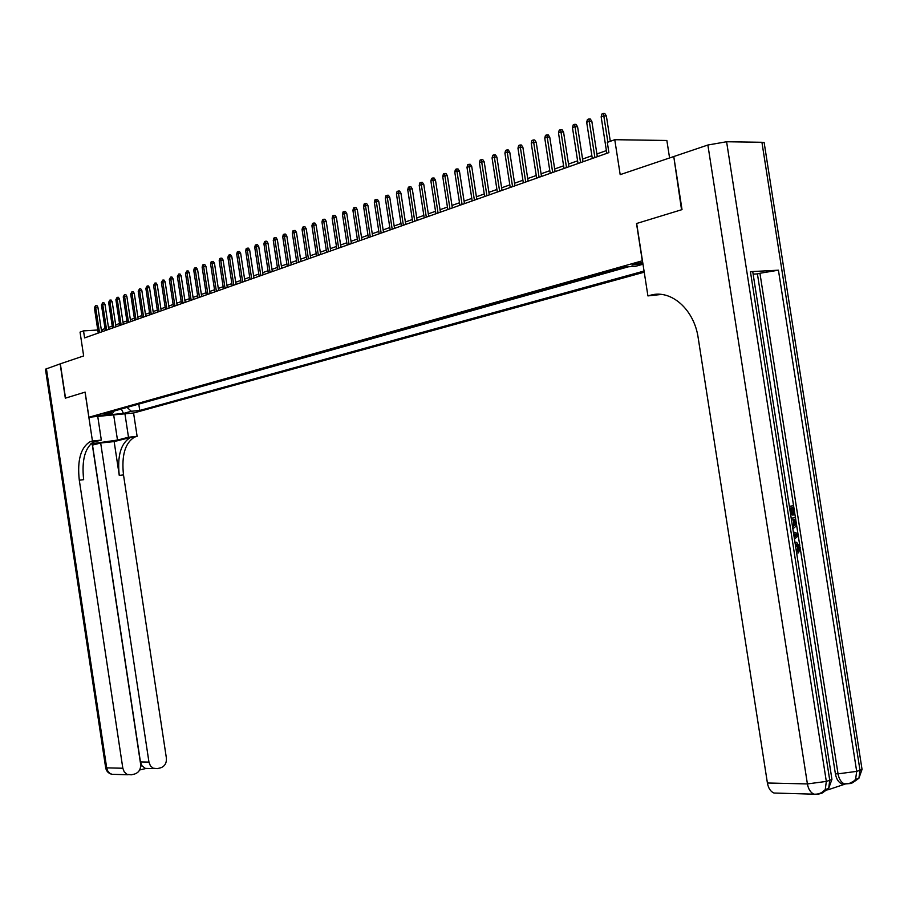 <?xml version="1.0" encoding="UTF-8"?>
<svg xmlns="http://www.w3.org/2000/svg" width="908" height="908" viewBox="0 0 908 908"><rect width="100%" height="100%" fill="white"/><g stroke="black" fill="none" stroke-linecap="round" stroke-linejoin="round"><path stroke-width="1.36" d="M642.728 262.48L633.705 264.035L631.957 265.147L642.898 263.592M669.582 157.958L666.858 140.479L614.761 139.696L607.316 142.374L608.893 152.612L84.592 337.901L83.525 330.875L80.052 332.135L83.65 355.936L60.337 363.813L65.524 398.113L85.125 392.12L88.927 417.249L642.455 260.755M88.927 417.249L133.658 412.981L644.226 272.196M642.296 260.766L636.519 223.527L681.545 209.759L673.793 156.709M104.556 414.865L96.418 415.887L104.556 414.865L104.454 414.173M643 264.228L635.112 266.441L625.203 266.907L104.272 413.821L112.876 413.004L114.192 411.018M127.052 407.397L131.331 411.256L139.753 410.461L644.056 271.038M131.331 411.256L123.477 413.435L105.078 415.194L112.876 413.004M135.859 404.911L628.62 266.748M614.761 139.696L620.187 174.642L673.293 156.709M105.044 328.651L101.31 329.786M97.758 330.001L83.525 330.875M606.396 150.603L596.896 153.974M591.88 155.756L582.584 159.059M577.613 160.829L568.51 164.064M563.584 165.812L554.674 168.967M549.805 170.704L541.077 173.803M536.253 175.516L527.707 178.547M522.929 180.249L514.564 183.223M509.819 184.903L501.625 187.808M496.926 189.477L488.913 192.326M484.248 193.983L476.394 196.775M471.774 198.409L464.079 201.145M459.505 202.768L451.968 205.446M447.428 207.058L440.039 209.691M435.545 211.28L428.304 213.857M423.843 215.434L416.738 217.954M412.323 219.532L405.365 221.995M400.984 223.55L394.163 225.978M389.816 227.522L383.131 229.894M378.818 231.427L372.269 233.753M367.99 235.274L361.554 237.556M357.321 239.065L351.01 241.301M346.811 242.788L340.625 244.99M336.459 246.465L330.387 248.622M326.256 250.097L320.308 252.208M316.2 253.661L310.366 255.738M306.291 257.18L300.559 259.223M296.519 260.653L290.901 262.65M286.894 264.069L281.378 266.033M277.405 267.44L271.991 269.37M268.042 270.766L262.73 272.65M258.814 274.046L253.604 275.896M249.711 277.281L244.593 279.096M240.733 280.47L235.717 282.252M231.881 283.614L226.955 285.362M223.152 286.712L218.306 288.426M214.538 289.766L209.782 291.457M206.037 292.785L201.36 294.453M197.649 295.77L193.064 297.393M189.375 298.709L184.869 300.31M181.203 301.604L176.776 303.181M173.144 304.475L168.797 306.019M165.177 307.301L160.909 308.811M157.322 310.093L153.134 311.58M149.57 312.84L145.45 314.304M141.909 315.564L137.868 316.994M134.35 318.243L130.377 319.661M126.893 320.899L122.989 322.283M119.516 323.52L115.679 324.882M112.24 326.097L108.461 327.436M102.286 331.647L101.991 329.74M138.867 404.627L139.753 410.461M121.354 408.997L123.477 413.435M101.628 331.874L97.882 307.12L95.658 307.233L99.505 332.634M94.387 307.721L95.59 305.497L95.658 307.233L94.387 307.721L98.234 333.077M95.59 305.497L96.827 305.429L97.882 307.12M46.376 368.523L106.69 767.862L105.623 767.498L45.468 369.193L60.144 363.881L65.319 398.169L85.057 392.142L92.446 441.016L89.96 441.776C80.687 447.587 77.135 460.39 79.291 480.196L122.83 768.236L124.237 771.902L126.972 774.331L131.24 774.819L134.747 773.991C138.981 772.458 140.933 769.155 140.604 764.071L92.173 443.899L90.448 444.08M90.596 443.933L117.484 440.062L128.493 437.247L137.119 436.339L134.577 437.089C125.1 442.843 121.411 455.453 123.499 474.918L166.38 758.021C166.709 763.06 164.802 766.329 160.648 767.827L157.22 768.645L153.1 768.179L150.376 765.773L148.957 762.107L100.675 443.002L92.514 445.102L140.445 761.96L148.957 762.107M97.746 416.409L101.321 440.085L92.389 442.412M101.321 440.085L92.446 441.016M93.706 441.379L94.364 441.311C85.08 447.111 81.516 459.902 83.661 479.674L79.291 480.196M114.147 441.572L130.309 437.543C120.843 443.297 117.166 455.918 119.266 475.417L114.147 441.572L100.675 443.002M124.941 413.821L128.493 437.247M133.578 412.992L137.119 436.339M140.695 766.114L142 765.807L140.445 761.96M142 765.807L145.575 768.577L139.628 769.984M795.113 542.337L796.668 542.348L800.186 547.433L798.575 552.87L798.053 551.111L796.668 551.247L797.848 547.683L795.272 544.289M789.358 506.346L793.569 505.665L794.977 514.711L792.65 515.052L791.538 507.89M827.744 789.903L844.962 784.126M845.212 784.035L841.898 783.933C838.549 782.492 836.381 779.109 835.394 773.798L838.039 773.843L759.939 273.251L778.428 270.187L750.439 271.662L752.755 271.674L752.891 272.502M753.141 274.125L757.42 273.898L799.857 546.003M800.311 548.886L835.394 773.798M791.209 518.196L795.408 517.515L796.1 521.896L796.032 526.163L792.866 528.842M682.021 209.612L636.667 223.482L647.915 295.906L650.525 295.225C670.989 289.141 694.223 309.367 698.207 337.98L767.408 783.002L807.405 783.922L707.877 145.019L673.77 156.539L682.021 209.612M658.187 294.249L650.525 295.225M647.915 295.906L661.421 294.442M707.877 145.019L726.593 141.75L761.925 142.284L764.139 142.522L764.354 143.85M777.554 793.138L773.957 793.036C770.563 791.572 768.384 788.235 767.408 783.002M757.42 273.898L759.939 273.251M794.023 514.881L792.9 507.64L790.369 508.094L791.424 514.859M789.37 506.414L793.569 505.665M791.22 518.286L795.408 517.515M792.729 527.003L795.317 524.256L794.75 519.501L791.504 520.102M792.536 526.742L793.933 524.415L793.388 519.751M795.317 524.256L793.933 524.415M795.158 522.1L793.774 522.259M793.342 531.895L797.939 533.688L798.257 535.731L794.477 539.148M794.205 537.4L797.145 534.891L793.615 533.643M795.499 534.313L793.717 534.324M794.057 536.503L795.771 535.05L794.114 534.46M797.145 534.891L795.771 535.05M798.053 551.111L799.233 547.535L796.872 544.187L795.26 544.187M799.233 547.535L797.848 547.683M798.575 552.87L797.201 553.006M108.756 329.366L104.987 304.452L102.752 304.566L106.622 330.115M101.469 305.054L102.683 302.807L102.752 304.566L101.469 305.054L105.339 330.569M102.683 302.807L103.921 302.75L104.987 304.452M115.974 326.812L112.172 301.751L109.936 301.865L113.829 327.572M108.642 302.353L109.868 300.094L109.936 301.865L108.642 302.353L112.524 328.026M109.868 300.094L111.105 300.026L112.172 301.751M123.284 324.224L119.459 299.004L117.211 299.118L121.127 324.985M115.895 299.617L117.132 297.347L117.211 299.118L115.895 299.617L119.811 325.45M117.132 297.347L118.38 297.279L119.459 299.004M130.673 321.614L126.825 296.235L124.578 296.349L128.516 322.374M123.238 296.848L124.498 294.567L124.578 296.349L123.238 296.848L127.188 322.851M124.498 294.567L125.747 294.498L126.825 296.235M138.164 318.969L134.293 293.432L132.035 293.534L136.007 319.729M130.684 294.044L131.955 291.74L132.035 293.534L130.684 294.044L134.656 320.206M131.955 291.74L133.204 291.684L134.293 293.432M145.757 316.29L141.852 290.583L139.582 290.696L143.589 317.051M138.22 291.207L139.503 288.892L139.582 290.696L138.22 291.207L142.215 317.539M139.503 288.892L140.763 288.835L141.852 290.583M153.441 313.566L149.514 287.711L147.232 287.813L151.261 314.338M145.847 288.335L147.141 285.997L147.232 287.813L145.847 288.335L149.877 314.826M147.141 285.997L148.413 285.941L149.514 287.711M161.215 310.82L157.266 284.794L154.984 284.896L159.036 311.592M153.577 285.418L154.882 283.069L154.984 284.896L153.577 285.418L157.629 312.091M154.882 283.069L156.153 283.012L157.266 284.794M169.104 308.039L165.12 281.832L162.827 281.934L166.913 308.811M161.408 282.479L162.725 280.107L162.827 281.934L161.408 282.479L165.483 309.31M162.725 280.107L164.007 280.05L165.12 281.832M177.083 305.213L173.076 278.847L170.783 278.949L174.892 305.985M169.342 279.482L170.681 277.099L170.783 278.949L169.342 279.482L173.451 306.495M170.681 277.099L171.953 277.042L173.076 278.847M185.175 302.353L181.146 275.816L178.831 275.907L182.973 303.136M177.378 276.463L178.728 274.057L178.831 275.907L177.378 276.463L181.509 303.647M178.728 274.057L180.011 274L181.146 275.816M193.37 299.458L189.307 272.74L187.003 272.843L191.168 300.242M185.516 273.399L186.878 270.97L187.003 272.843L185.516 273.399L189.681 300.764M186.878 270.97L188.172 270.913L189.307 272.74M201.678 296.519L197.592 269.631L195.265 269.721L199.465 297.302M193.767 270.289L194.312 268.155L195.152 267.849L195.265 269.721L193.767 270.289L197.967 297.835M195.152 267.849L196.434 267.792L197.592 269.631M210.1 293.545L205.98 266.475L203.642 266.566L207.875 294.328M202.132 267.134L202.677 265L203.528 264.682L203.642 266.566L202.132 267.134L206.354 294.873M203.528 264.682L204.822 264.625L205.98 266.475M218.624 290.537L214.481 263.275L212.143 263.365L216.399 291.32M210.599 263.944L211.155 261.788L212.007 261.47L212.143 263.365L210.599 263.944L214.856 291.865M212.007 261.47L213.312 261.413L214.481 263.275M227.272 287.473L223.096 260.04L220.746 260.131L225.036 288.267M219.191 260.709L219.747 258.542L220.61 258.212L220.746 260.131L219.191 260.709L223.47 288.823M220.61 258.212L221.915 258.167L223.096 260.04M236.035 284.374L231.824 256.76L229.474 256.839L233.799 285.169M227.897 257.429L228.464 255.25L229.338 254.91L229.474 256.839L227.897 257.429L232.21 285.736M229.338 254.91L230.643 254.876L231.824 256.76M244.922 281.242L240.677 253.423L238.327 253.502L242.674 282.036M236.716 254.115L237.283 251.913L238.18 251.573L238.327 253.502L236.716 254.115L241.063 282.604M238.18 251.573L239.485 251.527L240.677 253.423M253.934 278.052L249.655 250.052L247.294 250.131L251.675 278.858M245.671 250.744L246.238 248.52L247.146 248.179L247.294 250.131L245.671 250.744L250.041 279.426M247.146 248.179L248.452 248.145L249.655 250.052M263.059 274.829L258.757 246.636L256.385 246.704L260.8 275.623M254.739 247.328L255.318 245.092L256.226 244.74L256.385 246.704L254.739 247.328L259.143 276.214M256.226 244.74L257.543 244.706L258.757 246.636M272.321 271.56L267.985 243.162L265.601 243.231L270.051 272.355M263.933 243.855L264.523 241.607L265.442 241.256L265.601 243.231L263.933 243.855L268.382 272.945M265.442 241.256L266.77 241.222L267.985 243.162M281.718 268.235L277.349 239.644L274.954 239.712L279.437 269.04M273.263 240.348L273.853 238.078L274.795 237.726L274.954 239.712L273.263 240.348L277.734 269.642M274.795 237.726L276.123 237.692L277.349 239.644M291.241 264.875L286.837 236.069L284.442 236.137L288.96 265.681M282.728 236.784L283.319 234.502L284.272 234.139L284.442 236.137L282.728 236.784L287.234 266.282M284.272 234.139L285.6 234.105L286.837 236.069M300.9 261.459L296.473 232.448L294.067 232.516L298.619 262.264M292.319 233.174L292.921 230.87L293.886 230.507L294.067 232.516L292.319 233.174L296.859 262.877M293.886 230.507L295.225 230.473L296.473 232.448M310.706 257.986L306.234 228.782L303.828 228.839L308.414 258.803M302.058 229.508L302.659 227.193L303.635 226.818L303.828 228.839L302.058 229.508L306.632 259.427M303.635 226.818L304.974 226.784L306.234 228.782M320.649 254.478L316.143 225.048L313.725 225.105L318.345 255.296M311.932 225.786L312.545 223.447L313.532 223.073L313.725 225.105L311.932 225.786L316.551 255.931M313.532 223.073L314.883 223.05L316.143 225.048M330.739 250.914L326.199 221.268L323.781 221.325L328.435 251.732M321.954 222.006L322.567 219.657L323.577 219.282L323.781 221.325L321.954 222.006L326.608 252.367M323.577 219.282L324.928 219.248L326.199 221.268M340.977 247.294L336.403 217.432L333.974 217.489L338.661 248.111M332.124 218.181L332.737 215.809L333.769 215.423L333.974 217.489L332.124 218.181L336.811 248.769M333.769 215.423L335.12 215.4L336.403 217.432M351.373 243.616L346.765 213.539L344.325 213.584L349.047 244.445M342.452 214.288L343.065 211.904L344.109 211.519L344.325 213.584L342.452 214.288L347.162 245.103M344.109 211.519L345.46 211.496L346.765 213.539M361.917 239.894L357.275 209.589L354.824 209.635L359.591 240.711M352.917 210.35L353.541 207.943L354.608 207.546L354.824 209.635L352.917 210.35L357.684 241.392M354.608 207.546L355.959 207.523L357.275 209.589M372.62 236.114L367.944 205.583L365.481 205.617L370.294 236.931M363.552 206.343L364.187 203.925L365.254 203.517L365.481 205.617L363.552 206.343L368.353 237.624M365.254 203.517L366.616 203.494L367.944 205.583M383.494 232.266L378.772 201.508L376.309 201.542L381.156 233.095M374.346 202.28L374.981 199.839L376.071 199.431L376.309 201.542L374.346 202.28L379.181 233.787M376.071 199.431L377.444 199.408L378.772 201.508M394.526 228.362L389.77 197.365L387.296 197.399L392.188 229.202M385.31 198.148L385.945 195.685L387.058 195.277L387.296 197.399L385.31 198.148L390.179 229.906M387.058 195.277L388.431 195.254L389.77 197.365M405.74 224.412L400.939 193.177L398.464 193.2L403.379 225.241M396.444 193.96L397.08 191.474L398.203 191.055L398.464 193.2L396.444 193.96L401.359 225.956M398.203 191.055L399.588 191.043L400.939 193.177M417.113 220.383L412.277 188.909L409.792 188.932L414.763 221.223M407.737 189.704L408.396 187.207L409.531 186.776L409.792 188.932L407.737 189.704L412.697 221.949M409.531 186.776L410.915 186.764L412.277 188.909M428.678 216.297L423.798 184.574L421.312 184.596L426.306 217.137M419.224 185.38L419.882 182.86L421.04 182.417L421.312 184.596L419.224 185.38L424.218 217.875M421.04 182.417L422.424 182.417L423.798 184.574M440.414 212.154L435.5 180.181L433.002 180.193L438.042 212.983M430.88 180.987L431.55 178.445L432.719 178.002L433.002 180.193L430.88 180.987L435.919 213.743M432.719 178.002L434.103 178.002L435.5 180.181M452.343 207.932L447.383 175.709L444.886 175.709L449.971 208.772M442.729 176.527L443.399 173.961L444.591 173.519L444.886 175.709L442.729 176.527L447.814 209.532M444.591 173.519L445.987 173.507L447.383 175.709M464.465 203.653L459.459 171.169L456.951 171.169L462.081 204.493M454.76 171.987L455.441 169.41L456.656 168.956L456.951 171.169L454.76 171.987L459.891 205.265M456.656 168.956L458.052 168.956L459.459 171.169M476.779 199.295L471.74 166.55L469.22 166.55L474.396 200.146M466.996 167.378L467.677 164.779L468.914 164.314L469.22 166.55L466.996 167.378L472.171 200.929M468.914 164.314L470.31 164.325L471.74 166.55M489.299 194.879L484.214 161.862L481.683 161.851L486.915 195.719M479.424 162.702L480.116 160.08L481.376 159.604L481.683 161.851L479.424 162.702L484.645 196.525M481.376 159.604L482.772 159.615L484.214 161.862M502.022 190.374L496.892 157.095L494.361 157.073L499.627 191.225M492.068 157.947L492.76 155.302L494.031 154.814L494.361 157.073L492.068 157.947L497.323 192.042M494.031 154.814L495.439 154.825L496.892 157.095M514.961 185.811L509.774 152.249L507.243 152.226L512.566 186.651M504.905 153.1L505.608 150.444L506.902 149.945L507.243 152.226L504.905 153.1L510.217 187.479M506.902 149.945L508.31 149.968L509.774 152.249M528.115 181.157L522.883 147.323L520.341 147.289L525.709 182.009M517.969 148.186L518.672 145.496L520 144.996L520.341 147.289L517.969 148.186L523.326 182.849M520 144.996L521.408 145.019L522.883 147.323M541.486 176.436L536.208 142.306L533.666 142.272L539.08 177.287M531.248 143.18L531.963 140.479L533.302 139.968L533.666 142.272L531.248 143.18L536.651 178.138M533.302 139.968L534.721 139.991L536.208 142.306M555.083 171.623L549.76 137.21L547.218 137.176L552.677 172.475M544.755 138.095L545.481 135.36L546.843 134.849L547.218 137.176L544.755 138.095L550.214 173.349M546.843 134.849L548.262 134.872L549.76 137.21M568.919 166.732L563.55 132.035L560.996 131.978L566.501 167.594M558.499 132.92L559.226 130.162L560.611 129.64L560.996 131.978L558.499 132.92L564.004 168.479M560.611 129.64L562.029 129.674L563.55 132.035M582.993 161.76L577.579 126.757L575.014 126.7L580.575 162.623M572.471 127.665L573.209 124.884L574.616 124.339L575.014 126.7L572.471 127.665L578.021 163.519M574.616 124.339L576.035 124.373L577.579 126.757M597.316 156.698L591.846 121.388L589.281 121.332L594.899 157.561M586.693 122.308L587.431 119.493L588.872 118.959L589.281 121.332L586.693 122.308L592.3 158.48M588.872 118.959L590.291 118.993L591.846 121.388M610.301 141.296L606.362 115.929L603.797 115.861L607.872 142.17M601.164 116.86L601.913 114.022L603.377 113.466L603.797 115.861L601.164 116.86L606.816 153.338M603.377 113.466L604.796 113.511L606.362 115.929M95.68 440.868L91.265 441.333M131.637 437.1L135.916 436.646M119.266 475.417L123.499 474.918M146.46 768.418L145.791 768.577M114.941 774.376L111.877 774.297L109.777 773.253L107.746 770.937L106.69 767.862L122.83 768.236M113.67 414.888L117.484 440.062M726.593 141.75L826.325 781.425L829.753 780.301L750.439 271.662M778.428 270.187L856.687 771.38L859.99 770.279L761.925 142.284M773.957 793.036L813.999 794.171C818.426 794.489 822.183 792.956 825.259 789.574L826.325 781.425L807.405 783.922C808.392 789.268 810.594 792.684 813.999 794.171L816.247 794.194M841.898 783.933L848.912 783.627L853.656 781.266L855.586 779.405L856.687 771.38L838.039 773.843C839.026 779.166 841.194 782.548 844.553 783.99L851.273 783.456L855.586 779.405L858.9 778.292L859.99 770.279L862.044 769.394L861.828 768.043M851.341 782.923L854.689 780.358M852.43 782.878L858.9 778.292L862.044 769.394L764.139 142.522M831.705 777.918L831.932 779.336L829.753 780.301L828.675 788.428L831.932 779.336L752.755 271.674M821.127 793.093L825.077 789.778M822.149 793.059L828.675 788.428L825.259 789.574L821.536 793.399L817.711 794.239M795.669 536.151L794.284 536.31M130.309 437.543L134.577 437.089M94.364 441.311L89.96 441.776M144.747 768.384L154.201 768.599M105.646 767.703C106.338 771.221 108.415 773.412 111.877 774.297L128.073 774.751M795.397 534.971L796.781 534.823M795.487 544.335L796.872 544.187"/></g></svg>
